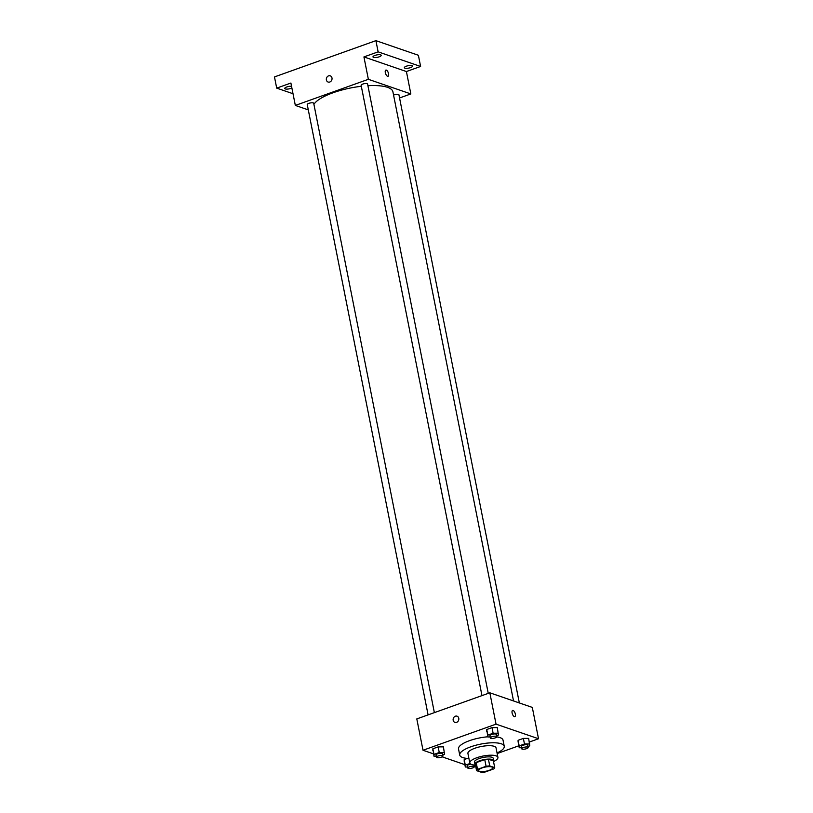 <?xml version="1.0" encoding="UTF-8"?>
<svg xmlns="http://www.w3.org/2000/svg" width="813" height="813" viewBox="0 0 813 813"><rect width="100%" height="100%" fill="white"/><g stroke="black" fill="none" stroke-linecap="round" stroke-linejoin="round"><path stroke-width="1.22" d="M479.558 771.313A7.165 2.114 -11.2 0 1 478.613 770.531A7.165 2.114 -11.2 0 1 485.229 767.066A7.165 2.114 -11.2 0 1 492.668 767.746A7.165 2.114 -11.2 0 1 487.668 770.826A7.165 2.114 -11.2 0 1 479.558 771.313M485.209 771.984L493.745 768.925A9.248 2.724 -11.2 0 0 494.721 767.635L489.751 765.927A9.248 2.724 -11.2 0 0 486.072 766.293L477.536 769.342A9.248 2.724 -11.2 0 0 476.56 770.643L481.53 772.35A9.248 2.724 -11.2 0 0 485.209 771.984M486.072 766.293L484.751 759.576L476.205 762.624L477.536 769.342M476.205 762.624A9.248 2.724 -11.2 0 0 475.239 763.925L476.56 770.643M484.751 759.576A9.248 2.724 -11.2 0 1 488.42 759.21L489.751 765.927M494.721 767.635L493.389 760.917L488.42 759.21M493.481 761.385A9.553 2.815 168.8 0 0 493.684 760.562A9.553 2.815 168.8 0 0 479.589 760.795A9.553 2.815 168.8 0 0 474.944 764.281A9.553 2.815 168.8 0 0 475.442 764.952M474.944 764.281L474.497 762.035A9.553 2.815 -11.2 0 1 479.152 758.559A9.553 2.815 -11.2 0 1 493.237 758.326L493.684 760.562M493.521 761.568A14.329 4.217 168.8 0 0 497.922 757.401A14.329 4.217 168.8 0 0 476.784 757.746A14.329 4.217 168.8 0 0 469.812 762.97A14.329 4.217 168.8 0 0 475.473 765.145M497.922 757.401L496.042 747.879A14.329 4.217 168.8 0 0 474.904 748.234A14.329 4.217 168.8 0 0 467.922 753.448L469.812 762.97M497.048 752.96A22.693 6.677 168.8 0 0 504.243 746.263A22.693 6.677 168.8 0 0 470.778 746.812A22.693 6.677 168.8 0 0 459.731 755.074A22.693 6.677 168.8 0 0 468.928 758.529M459.731 755.074L458.512 748.915A22.693 6.677 -11.2 0 1 469.558 740.653A22.693 6.677 -11.2 0 1 487.841 736.791M496.784 736.893A22.693 6.677 -11.2 0 1 503.023 740.104L504.243 746.263M496.621 735.704L498.43 735.054L497.302 727.594L492.017 727.625L486.743 729.515L487.871 736.964L490.158 736.954M527.962 746.476L529.771 745.836L528.643 738.377L523.359 738.407L518.084 740.297L519.212 747.747L521.499 747.736M529.365 742.035L538.521 738.753L496.042 724.139L423.014 750.257L433.522 753.875M442.099 756.822L464.863 764.657M497.16 753.549L518.826 745.795M442.75 754.972L444.548 754.322L443.42 746.862L438.136 746.893L432.862 748.783L433.99 756.232L436.276 756.222M470.036 763.478L465.31 765.165L464.203 759.566L467.363 758.438L464.203 759.566L464.223 761.415L465.331 767.015L467.617 767.005M538.521 738.753L532.312 707.412L489.833 692.798L416.805 718.916L423.014 750.257M489.833 692.798L496.042 724.139M454.914 722.391A3.282 2.805 109 0 1 457.048 716.182A3.282 2.805 109 0 1 454.914 722.391A3.282 2.805 109 0 1 457.048 716.182M514.344 716.619A3.282 1.413 -109.7 0 1 512.231 713.499A3.282 1.413 -109.7 0 1 512.627 710.45A3.282 1.413 -109.7 0 1 515.066 713.062A3.282 1.413 -109.7 0 1 514.842 716.629A3.282 1.413 -109.7 0 1 514.344 716.619M512.627 710.45A3.282 1.413 -109.7 0 1 515.066 713.062A3.282 1.413 -109.7 0 1 514.832 716.629M313.93 104.399A40.599 11.951 -11.2 0 1 361.318 86.29M367.923 85.711A40.599 11.951 -11.2 0 1 392.913 91.788L513.531 700.948M481.967 695.613L361.124 85.294A3.293 0.965 -11.2 0 1 364.163 83.698A3.293 0.965 -11.2 0 1 367.588 84.013L488.247 693.367M428.085 714.881L307.243 104.562A3.293 0.965 -11.2 0 1 310.281 102.966A3.293 0.965 -11.2 0 1 313.706 103.281L434.366 712.635M393.563 95.08A3.293 0.965 -11.2 0 1 396.947 94.298A3.293 0.965 -11.2 0 1 398.929 94.796L519.344 702.95M399.559 97.967L410.839 93.932L368.36 79.308L295.332 105.426L308.3 109.887M410.839 93.932L406.409 71.534L420.606 66.463L418.39 55.264L375.911 40.65L378.126 51.849L363.929 56.92L368.36 79.308M375.911 40.65L274.479 76.92L276.694 88.119L293.015 93.729M295.332 105.426L290.902 83.038L276.694 88.119M328.117 82.042A3.282 2.805 109 0 1 330.251 75.833A3.282 2.805 109 0 1 328.117 82.042A3.282 2.805 109 0 1 330.251 75.833M406.409 71.534L363.929 56.92M387.547 76.27A3.282 1.413 -109.7 0 1 385.443 73.15A3.282 1.413 -109.7 0 1 385.829 70.091A3.282 1.413 -109.7 0 1 388.279 72.713A3.282 1.413 -109.7 0 1 388.045 76.28A3.282 1.413 -109.7 0 1 387.547 76.27M385.829 70.091A3.282 1.413 -109.7 0 1 388.268 72.713A3.282 1.413 -109.7 0 1 388.045 76.28M379.173 56.829A4.187 1.23 -11.2 0 1 372.994 56.93A4.187 1.23 -11.2 0 1 376.866 54.908A4.187 1.23 -11.2 0 1 381.206 55.304A4.187 1.23 -11.2 0 1 379.173 56.829M410.514 67.611A4.187 1.23 -11.2 0 1 404.335 67.713A4.187 1.23 -11.2 0 1 408.207 65.69A4.187 1.23 -11.2 0 1 412.547 66.087A4.187 1.23 -11.2 0 1 410.514 67.611M420.606 66.463L378.126 51.849M291.877 87.987A4.187 1.23 -11.2 0 1 290.922 88.383A4.187 1.23 -11.2 0 1 284.753 88.485A4.187 1.23 -11.2 0 1 287.03 86.879A4.187 1.23 -11.2 0 1 291.532 86.239M465.31 765.165L465.331 767.015M474.091 765.744L475.493 765.246M467.81 768.011A3.293 0.965 -11.2 0 1 470.859 766.415A3.293 0.965 -11.2 0 1 474.284 766.73A3.293 0.965 -11.2 0 1 471.977 768.143A3.293 0.965 -11.2 0 1 468.247 768.376A3.293 0.965 -11.2 0 1 467.81 768.011L467.373 765.775A3.293 0.965 -11.2 0 1 470.768 764.118M464.203 759.566L464.223 761.415M529.751 743.976L524.466 744.007L519.192 745.897L519.212 747.747M521.692 748.743L521.255 746.507A3.293 0.965 -11.2 0 1 524.294 744.911A3.293 0.965 -11.2 0 1 527.718 745.226L528.155 747.462A3.293 0.965 -11.2 0 1 525.859 748.875A3.293 0.965 -11.2 0 1 522.129 749.108A3.293 0.965 -11.2 0 1 521.692 748.743A3.293 0.965 -11.2 0 1 524.741 747.147A3.293 0.965 -11.2 0 1 528.155 747.462M528.643 738.377L523.359 738.407L524.466 744.007M523.359 738.407L518.084 740.297L519.192 745.897M518.084 740.297L518.105 742.147M444.538 752.462L439.244 752.492L433.969 754.383L433.99 756.232M436.469 757.228L436.032 754.992A3.293 0.965 -11.2 0 1 439.071 753.397A3.293 0.965 -11.2 0 1 442.496 753.712L442.943 755.948A3.293 0.965 -11.2 0 1 440.636 757.37A3.293 0.965 -11.2 0 1 436.906 757.594A3.293 0.965 -11.2 0 1 436.469 757.228A3.293 0.965 -11.2 0 1 439.518 755.633A3.293 0.965 -11.2 0 1 442.943 755.948M443.42 746.862L438.136 746.893L439.244 752.492M438.136 746.893L432.862 748.783L433.969 754.383M432.862 748.783L432.882 750.633M498.41 733.194L493.125 733.224L487.851 735.115L487.871 736.964M490.351 737.96L489.914 735.724A3.293 0.965 -11.2 0 1 492.952 734.129A3.293 0.965 -11.2 0 1 496.377 734.444L496.814 736.68A3.293 0.965 -11.2 0 1 494.517 738.102A3.293 0.965 -11.2 0 1 490.788 738.326A3.293 0.965 -11.2 0 1 490.351 737.96A3.293 0.965 -11.2 0 1 493.4 736.365A3.293 0.965 -11.2 0 1 496.814 736.68M497.302 727.594L492.017 727.625L493.125 733.224M492.017 727.625L486.743 729.515L487.851 735.115M486.743 729.515L486.763 731.365M473.938 765.013L474.284 766.73"/></g></svg>
